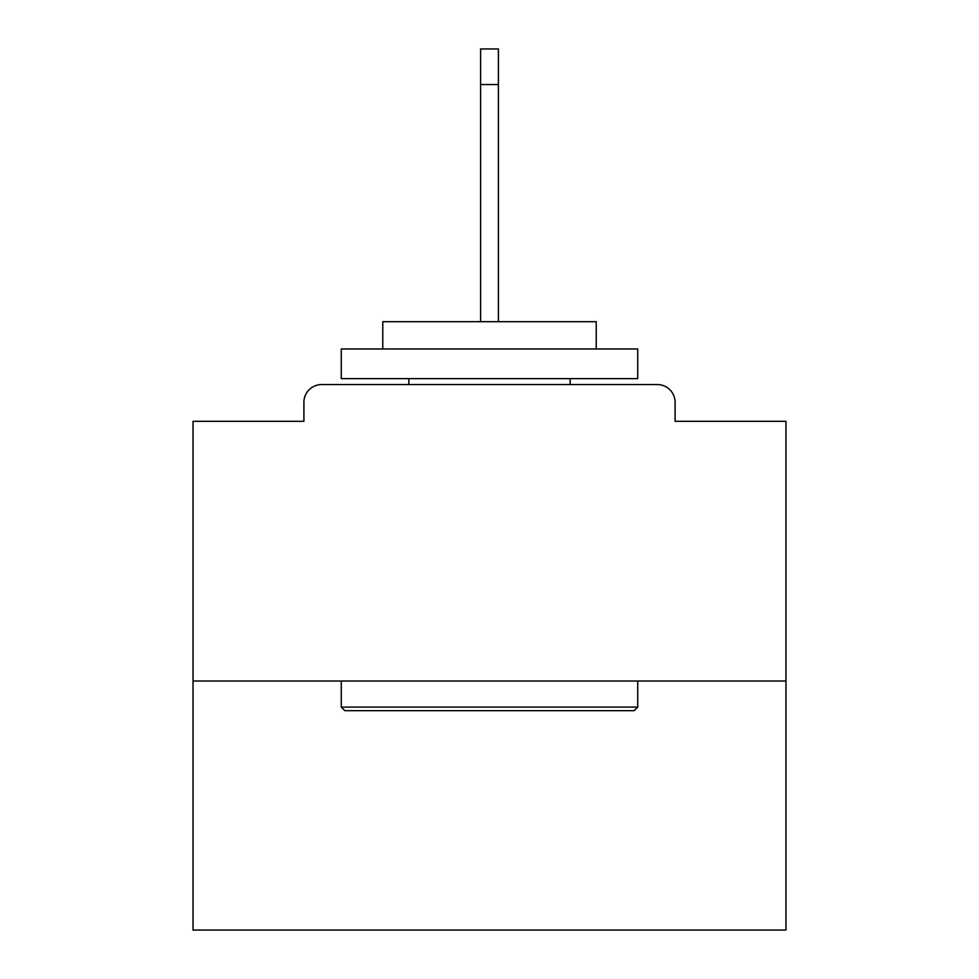 <?xml version="1.0" encoding="UTF-8"?>
<svg xmlns="http://www.w3.org/2000/svg" width="979" height="979" viewBox="0 0 979 979"><rect width="100%" height="100%" fill="white"/><g stroke="black" fill="none" stroke-linecap="round" stroke-linejoin="round"><path stroke-width="1.47" d="M675.094 421.313L675.094 402.345L675.094 421.313L785.966 421.313L785.966 930.05L193.034 930.05L193.034 421.313L303.906 421.313L303.906 402.345L303.906 421.313M785.966 681.017L193.034 681.017M675.094 402.345A17.793 17.793 0 0 0 657.301 384.551L321.699 384.551A17.793 17.793 0 0 0 303.906 402.345M657.301 384.551L582.003 384.551M396.997 384.551L321.699 384.551M634.172 710.668L344.828 710.668L341.267 707.107L637.733 707.107L634.172 710.668M341.267 348.977L637.733 348.977L637.733 378.616L341.267 378.616L341.267 348.977M596.223 348.977L596.223 321.699L382.777 321.699L382.777 348.977M341.267 681.017L341.267 707.107M637.733 681.017L637.733 707.107M408.855 378.616L408.855 384.551M570.145 378.616L570.145 384.551M480.603 84.524L480.603 48.95L498.397 48.95L498.397 84.524L480.603 84.524L480.603 321.699M498.397 84.524L498.397 321.699"/></g></svg>

